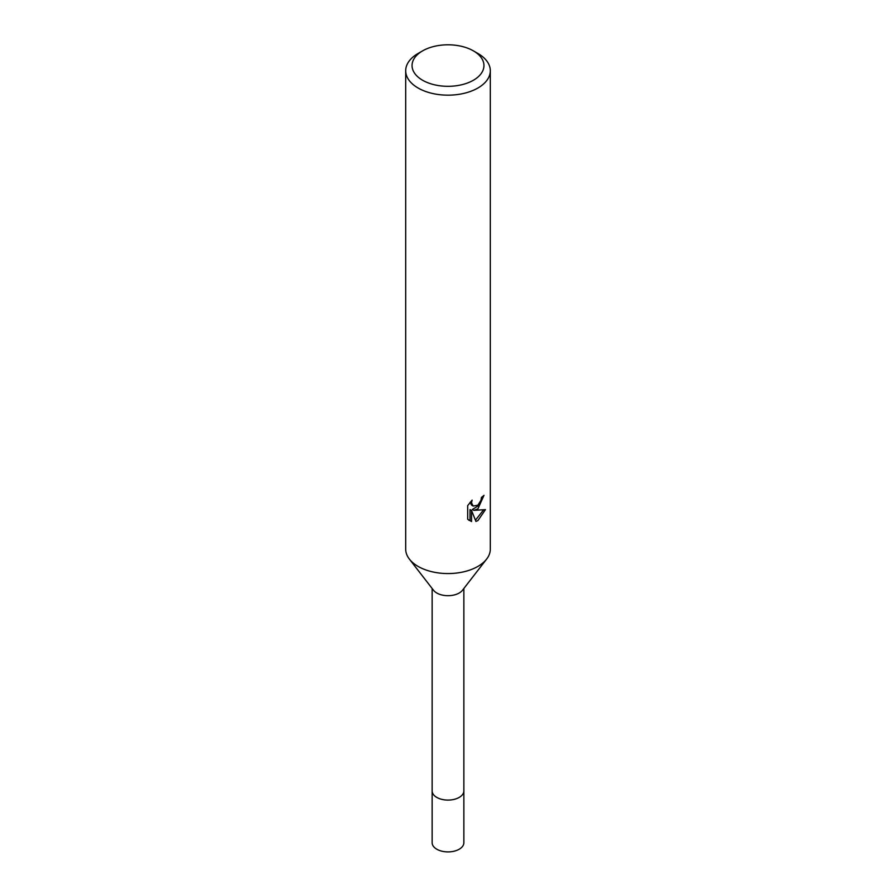 <?xml version="1.0" encoding="UTF-8"?>
<svg xmlns="http://www.w3.org/2000/svg" width="896" height="896" viewBox="0 0 896 896"><rect width="100%" height="100%" fill="white"/><g stroke="black" fill="none" stroke-linecap="round" stroke-linejoin="round"><path stroke-width="1.34" d="M463.859 588.482L463.859 790.922A15.859 9.162 180 0 1 459.222 797.406A15.859 9.162 180 0 1 441.93 799.389A15.859 9.162 180 0 1 432.141 790.922L432.141 842.733A15.859 9.162 180 0 0 441.93 851.2A15.859 9.162 180 0 0 459.222 849.218A15.859 9.162 180 0 0 463.859 842.733L463.859 790.922A15.859 9.162 180 0 1 462.482 794.662A15.859 9.162 180 0 1 436.778 797.406A15.859 9.162 180 0 1 433.518 794.662A15.859 9.162 180 0 1 432.141 790.922L432.141 588.482M462.482 794.662L462.482 794.662A15.859 9.162 180 0 1 436.789 797.406A15.859 9.162 180 0 1 433.518 794.662L433.518 794.662M486.494 559.261L462.482 590.262A15.859 9.162 180 0 1 436.778 593.006A15.859 9.162 180 0 1 433.518 590.262L409.506 559.261M486.618 559.104A42.302 24.427 180 0 1 418.085 566.406M477.915 508.838L473.861 510.362L485.453 509.622L477.915 520.587L475.922 521.427L471.542 510.485L471.542 521.528L467.678 519.254L467.678 505.635L472.125 500.125L471.52 502.824L473.166 506.061L477.915 505.176L480.973 500.293L481.421 497.47A42.302 24.427 0 0 0 483.997 495.32L477.915 508.838M473.424 50.882L477.915 53.469A42.302 24.427 180 0 1 490.302 70.739A42.302 24.427 180 0 1 477.915 88.01A42.302 24.427 180 0 1 431.816 93.307A42.302 24.427 180 0 1 405.698 70.739A42.302 24.427 180 0 1 418.085 53.469L422.576 50.882A35.963 20.765 180 0 1 473.424 50.882A35.963 20.765 180 0 1 473.424 80.237A35.963 20.765 180 0 1 422.576 80.237A35.963 20.765 180 0 1 422.576 50.882L418.085 53.469M490.302 70.739L490.302 549.136A42.302 24.427 180 0 1 477.915 566.406A42.302 24.427 180 0 1 431.816 571.704A42.302 24.427 180 0 1 405.698 549.136L405.698 70.739M482.283 496.798L478.968 505.389L472.349 509.488L473.861 510.362M473.166 506.061L471.654 505.187L470.019 502.387M468.754 520.206L470.008 520.643L470.008 509.6L471.542 510.485M475.451 520.195L483.459 510.048M470.008 520.643L471.542 521.528"/></g></svg>
